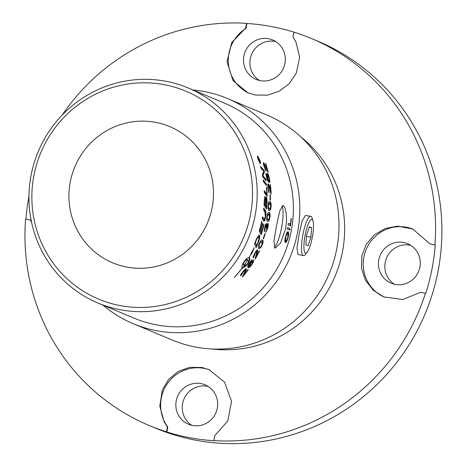 <?xml version="1.0" encoding="UTF-8"?>
<svg xmlns="http://www.w3.org/2000/svg" width="467" height="467" viewBox="0 0 467 467"><rect width="100%" height="100%" fill="white"/><g stroke="black" fill="none" stroke-linecap="round" stroke-linejoin="round"><path stroke-width="0.7" d="M102.956 305.114A122.056 118.986 -67.3 0 0 133.264 323.695A122.056 118.986 -67.3 0 0 156.912 330.753A122.056 118.986 -67.3 0 0 294.438 245.117A122.056 118.986 -67.3 0 0 227.505 98.514A122.056 118.986 -67.3 0 0 203.857 91.462A122.056 118.986 -67.3 0 0 192.994 89.968M227.505 98.514L266.675 114.905A122.056 118.986 112.7 0 1 333.607 261.514A122.056 118.986 112.7 0 1 196.082 347.144A122.056 118.986 112.7 0 1 172.434 340.093L133.264 323.695M313.007 221.025L312.125 218.142A20.011 4.366 100.5 0 0 310.718 216.291L305.371 215.474L302.207 220.693L299.143 234.09L296.948 247.878L297.964 254.433L303.422 255.647A20.011 4.366 100.5 0 0 305.395 254.427L307.251 252.046A17.11 3.73 -79.5 0 1 305.19 234.802A17.11 3.73 -79.5 0 1 313.007 221.025A17.11 3.73 -79.5 0 1 312.376 236.956A17.11 3.73 -79.5 0 1 307.251 252.046M120.667 309.808A116.616 113.679 -67.3 0 0 252.057 227.995A116.616 113.679 -67.3 0 0 188.113 87.924A116.616 113.679 -67.3 0 0 165.516 81.188A116.616 113.679 -67.3 0 0 34.126 163.001A116.616 113.679 -67.3 0 0 98.076 303.071A116.616 113.679 -67.3 0 0 120.667 309.808M98.076 303.071L134.245 318.208A116.616 113.679 -67.3 0 0 156.836 324.944A116.616 113.679 -67.3 0 0 288.232 243.132A116.616 113.679 -67.3 0 0 224.283 103.061L188.113 87.924M276.587 225.298L279.78 210.909L283.072 205.352L284.998 207.821L286.248 213.174L286.563 220.652L285.588 229.063L280.48 243.184L275.104 248.269L273.919 241.13L276.587 225.298M265.682 178.984A116.616 113.679 112.7 0 1 265.945 180.723L262.711 176.765A116.616 113.679 -67.3 0 0 262.378 174.88A721.638 199.421 -15.5 0 0 263.003 173.14L263.814 171.342L262.944 170.426A2817.405 928.244 168.7 0 0 260.919 168.138A116.616 113.679 -67.3 0 0 260.481 166.439L263.96 170.321A116.616 113.679 112.7 0 1 264.369 172.084L262.874 175.709L263.697 176.584A2825.023 894.182 -7.2 0 1 265.682 178.984L265.309 179.054A116.225 113.3 112.7 0 1 265.478 180.139M266.739 187.652A116.616 113.679 112.7 0 1 267.147 196.426L264.293 192.427A116.616 113.679 -67.3 0 0 264.217 190.624A2787.768 817.303 0.3 0 1 266.791 194.167A116.616 113.679 -67.3 0 0 266.394 187.203L266.739 187.652L266.435 187.687M262.518 217.184A2809.32 692.129 12.9 0 1 263.627 219.105L264.281 219.508L265.309 216.741L264.935 212.088A2782.678 724.457 -170.5 0 0 263.581 209.893A116.616 113.679 -67.3 0 0 263.779 208.084A2783.962 733.517 8.7 0 1 265.244 210.43C265.986 211.423 266.114 213.536 265.635 216.776C265.04 219.934 264.468 221.434 263.925 221.27L263.499 220.687A2809.408 684.196 -166.3 0 0 262.267 218.533A116.616 113.679 -67.3 0 0 262.594 216.741A2800.733 691.773 12.9 0 1 264.001 219.169L264.31 219.513L263.966 219.449M264.147 164.378L264.38 166.696L265.665 169.574A117.836 112.652 128.8 0 1 266.05 171.278L264.077 166.532C263.33 163.864 263.184 162.58 263.627 162.691L267.287 170A116.616 113.679 -67.3 0 0 265.39 163.409L265.735 163.555A116.616 113.679 112.7 0 1 268.198 172.463L264.147 164.378L263.622 164.763M268.49 185.673L268.245 188.096L269.027 191.073A117.836 113.084 131.6 0 1 269.091 192.836L267.947 187.932C267.714 185.154 267.83 183.811 268.297 183.91C268.548 183.671 269.097 185.218 269.944 188.54L270.708 191.488A116.616 113.679 -67.3 0 0 270.06 184.634L270.405 184.774A116.616 113.679 112.7 0 1 271.181 194.027L268.49 185.673L267.836 186.251M267.498 225.211L266.027 228.859L266.038 225.281L265.04 227.336L264.912 230.021A120.398 114.923 148.9 0 1 264.375 231.661L264.736 227.248C265.396 224.755 265.962 223.518 266.435 223.541L266.599 225.684L267.883 223.413C268.414 223.856 268.362 225.532 267.719 228.427L265.717 232.414A118.595 115.057 -99.3 0 0 266.149 230.727L267.428 228.293L267.498 225.211L266.639 225.543M266.038 225.281L265.163 225.754M257.083 249.816C257.539 249.617 257.317 251.024 256.43 254.03L255.7 256.663L256.027 256.85A116.616 113.679 -67.3 0 0 259.203 250.697L259.547 250.843A116.616 113.679 112.7 0 1 255.186 259.092L255.875 255.49C256.722 252.781 256.973 251.48 256.634 251.579L254.918 253.739L254.188 256.406A117.836 114.596 138.5 0 1 253.266 257.942C252.886 257.457 253.342 255.998 254.643 253.575C255.969 251.077 256.897 249.88 257.428 249.979L257.44 249.985C257.877 249.781 257.661 251.193 256.768 254.211L256.027 256.85A116.225 113.3 112.7 0 1 255.046 258.578M256.301 251.415L256.64 251.585L256.295 251.409L255.455 252.116M253.879 255.11L253.715 256.015L254.188 256.406M253.488 259.979C254.019 260.423 253.569 261.812 252.145 264.147C250.47 266.733 249.08 267.889 247.983 267.62L247.627 265.863L249.267 262.775L252.11 259.67A117.38 113.726 93.9 0 1 251.246 261.152L248.8 264.24L248.829 266.149L250.347 263.131L253.528 259.996M248.397 265.863L248.829 266.149M250.732 265.466L247.79 267.515M291.344 218.708A116.616 113.679 112.7 0 1 290.456 225.923L288.063 224.925A116.616 113.679 -67.3 0 0 288.285 223.395L290.398 224.277A116.616 113.679 -67.3 0 0 291.064 218.585L291.344 218.708L291.052 218.684M234.282 277.567L234.218 277.544A116.616 113.679 -67.3 0 0 242.32 267.708L242.385 267.737A116.616 113.679 112.7 0 1 234.282 277.567L234.236 277.526M254.34 247.603L251.462 254.357L251.392 253.523A116.616 113.679 112.7 0 1 249.144 257.515L249.769 259.29L248.567 262.326A116.616 113.679 112.7 0 1 247.131 264.509L244.037 267.352A116.616 113.679 -67.3 0 0 245.549 265.221L247.131 264.083L248.059 262.752L248.421 261.053L247.79 259.751A116.616 113.679 112.7 0 1 244.148 265.285L244.083 265.256A116.616 113.679 -67.3 0 0 247.726 259.722L246.068 260.066L244.078 261.812L243.389 264.439L244.276 265.501A116.616 113.679 -67.3 0 0 245.023 264.427L244.545 266.4L241.97 268.677A116.616 113.679 -67.3 0 0 242.752 267.626L241.959 266.984L241.888 266.073L243.26 262.886A116.616 113.679 -67.3 0 0 244.696 260.709L247.008 258.134L249.08 257.486A116.616 113.679 -67.3 0 0 251.386 253.394L251.328 252.729L254.34 247.603M288.081 237.697C287.059 241.106 286.148 242.729 285.349 242.56C284.619 242.011 284.701 240.044 285.6 236.658C286.493 233.249 287.328 231.614 288.116 231.755C288.875 232.362 288.863 234.341 288.081 237.697L287.795 237.627M290.03 228.532A116.616 113.679 112.7 0 1 289.75 230.056L287.351 229.052A116.616 113.679 -67.3 0 0 287.631 227.534L289.651 228.474A116.225 113.3 112.7 0 1 289.394 229.904M246.179 268.776C246.681 268.618 246.249 269.891 244.871 272.594L243.721 274.958A116.616 113.679 -67.3 0 0 247.959 269.494L248.304 269.64A116.616 113.679 112.7 0 1 242.513 276.943L243.751 273.715C245.029 271.298 245.479 270.13 245.105 270.2L242.98 272.092L241.83 274.479A117.836 115.092 139.6 0 1 240.645 275.828C240.307 275.372 240.995 274.076 242.712 271.94C244.475 269.722 245.63 268.665 246.179 268.776L246.22 268.799M244.854 270.008L245.134 270.218L244.807 269.973L243.949 270.451M241.678 273.306L241.421 274.041L241.83 274.479M258.829 248.52L258.905 248.555C257.936 248.152 258.058 246.535 259.273 243.716C260.376 240.908 261.427 239.688 262.436 240.056C263.441 240.476 263.376 242.104 262.238 244.953L260.668 247.779L258.864 248.537M265.203 233.751A116.616 113.679 112.7 0 1 263.528 238.824L263.166 238.672A116.616 113.679 -67.3 0 0 264.847 233.599L265.203 233.751L264.842 233.64A116.225 113.3 112.7 0 1 263.178 238.678M269.097 220.617L267.649 221.492C266.686 221.084 266.453 219.362 266.966 216.338C267.375 213.349 268.076 212.041 269.068 212.415C270.078 212.829 270.364 214.551 269.932 217.581L269.097 220.617L267.276 221.428M268.77 212.333L269.57 213.571L269.733 215.871M270.574 209.765L269.261 210.664C268.291 210.249 267.924 208.51 268.151 205.457C268.286 202.445 268.846 201.125 269.833 201.499C270.842 201.913 271.269 203.641 271.117 206.7L270.574 209.765L268.881 210.629M269.471 201.417L270.405 202.696L270.761 204.838M270.358 194.862A116.616 113.679 112.7 0 1 270.416 200.18L270.06 200.028A116.616 113.679 -67.3 0 0 269.996 194.71L270.358 194.862L270.002 194.879M267.935 175.178L267.842 177.839L268.548 180.478A118.659 112.839 133.8 0 1 268.741 182.06A3401.056 1006.799 173.7 0 0 267.048 180.087A116.616 113.679 -67.3 0 0 265.781 173.239L266.12 173.385A116.616 113.679 112.7 0 1 267.171 178.873A2982.881 926.651 -7 0 1 268.076 179.947L267.445 177.256C266.972 174.646 266.996 173.35 267.515 173.38L268.437 174.751L269.494 178.505C269.914 181.12 269.885 182.498 269.401 182.62A117.415 115.209 -88.6 0 0 269.103 180.822L269.208 178.394L267.935 175.178L267.445 175.253L267.241 176.006M258.099 243.068A116.616 113.679 112.7 0 1 256.132 247.557L254.497 243.792A116.616 113.679 -67.3 0 0 256.068 239.997L256.914 237.919L259.185 235.082C259.979 235.952 259.88 237.913 258.887 240.966L258.099 243.068L257.778 242.933M263.983 224.79A116.616 113.679 112.7 0 1 261.158 234.813L259.22 230.931A116.616 113.679 -67.3 0 0 261.695 221.376L261.94 221.819A116.616 113.679 112.7 0 1 259.961 229.636A2754.15 620.386 19.1 0 1 260.58 230.856A116.616 113.679 -67.3 0 0 262.588 223.208L262.833 223.652A116.616 113.679 112.7 0 1 260.808 231.299A2803.389 619.972 19.6 0 1 261.491 232.648A116.616 113.679 -67.3 0 0 263.738 224.347L263.983 224.79L263.657 224.715M267.06 202.345A116.616 113.679 112.7 0 1 266.593 209.047L264.036 205.054A116.616 113.679 -67.3 0 0 264.275 200.728L265.022 196.327L265.676 199.123L266.272 197.162C266.832 197.669 267.095 199.397 267.06 202.345L266.727 202.334M266.353 183.846A116.616 113.679 112.7 0 1 266.552 185.644L263.435 181.663A116.616 113.679 -67.3 0 0 263.195 179.877L266.353 183.846L265.98 183.905A116.225 113.3 112.7 0 1 266.108 185.072M260.207 163.689L258.158 159.463C257.416 157.175 257.247 156.019 257.661 155.99L259.845 160.169C260.545 162.493 260.668 163.666 260.207 163.689L260.317 163.701M258.94 160.806L259.243 160.701A116.616 113.679 -67.3 0 0 259.132 160.362L258.59 159.049L258.216 159.183M258.887 160.636L259.243 160.701M258.59 159.049L258.887 160.263A116.616 113.679 112.7 0 1 258.998 160.601M258.992 160.788L259.553 161.559M259.751 160.917A116.616 113.679 112.7 0 1 260.014 161.751L259.121 161.372A116.616 113.679 -67.3 0 0 258.852 160.543L258.28 158.167L258.905 159.37L258.835 158.19A116.616 113.679 112.7 0 1 259.191 159.212L259.313 160.549A116.616 113.679 112.7 0 1 259.383 160.759L259.751 160.917L259.389 161.045M259.022 160.887L259.383 160.759M258.893 159.323L259.191 159.212M257.93 156.731L258.321 159.533L259.985 162.925L259.681 160.099L257.93 156.731L257.48 156.865M260.101 162.913L260.09 163.613M257.434 156.217L257.848 156.719M263.283 180.519L265.98 183.905M264.124 203.764A2740.169 749.342 6.3 0 1 264.894 204.949L265.274 204.966A116.616 113.679 -67.3 0 0 265.437 202.077C265.525 199.421 265.39 198.072 265.034 198.031L264.38 198.457M264.129 203.688L264.456 203.7A2731.81 748.782 6.3 0 1 265.274 204.966M264.958 198.031L264.614 198.026M265.034 198.031L264.602 200.676A116.616 113.679 112.7 0 1 264.456 203.7M265.221 204.966A116.225 113.3 112.7 0 1 265.192 205.398A2833.54 759.26 6.9 0 1 266.085 206.77L266.464 206.793A116.616 113.679 -67.3 0 0 266.675 203.594L266.254 199.012L265.688 199.111L265.472 200.325M265.192 205.398L265.571 205.422A2824.865 758.694 6.9 0 1 266.464 206.793M266.161 199.012L265.828 199M266.254 199.012C266.009 198.72 265.846 199.654 265.776 201.82A116.616 113.679 112.7 0 1 265.571 205.422M266.412 206.788A116.225 113.3 112.7 0 1 266.26 208.527M266.032 197.29L266.657 200.226M264.771 196.444L265.233 198.294M261.456 232.636A116.225 113.3 112.7 0 1 260.919 234.329M260.545 230.844A116.225 113.3 112.7 0 1 260.446 231.188A2811.988 620.094 19.6 0 1 261.129 232.537L261.491 232.648M259.623 229.583A2762.579 620.526 19.1 0 1 260.218 230.751L260.58 230.856M260.446 231.188L260.808 231.299M262.501 223.582L262.833 223.652M259.634 229.542L259.961 229.636M261.613 221.755L261.94 221.819M255.07 242.449A2792.964 549.39 25.9 0 1 256.348 245.327L256.692 245.479A116.616 113.679 -67.3 0 0 257.545 243.494L258.998 238.69L258.56 236.822L258.175 236.687L256.733 238.298M255.081 242.42L255.402 242.554A2784.429 549.49 25.9 0 1 256.692 245.479M256.751 238.298L257.089 238.427L256.307 240.324A116.616 113.679 112.7 0 1 255.402 242.554M258.56 236.822L257.089 238.427M256.663 245.467A116.225 113.3 112.7 0 1 255.934 247.09M258.823 234.965C259.617 235.829 259.524 237.785 258.537 240.832L258.887 240.966M269.36 180.239L269.336 182.235M267.147 173.473L268.437 175.814M266.885 179.042A2992.081 927.707 -7 0 1 267.696 180.017L268.076 179.947M267.959 179.964L268.169 180.548A118.279 112.459 133.9 0 1 268.297 181.535M266.861 178.931L267.171 178.873M265.828 173.455L266.12 173.385M268.169 180.548L268.548 180.478M268.099 207.319L269.045 208.86L269.763 208.971L270.825 206.577L269.774 203.279L269.406 203.192L268.443 205.603L268.519 207.587L269.763 208.971M269.406 203.192L268.642 203.32L268.262 204.143M270.609 208.008L270.195 209.736M266.756 218.031L267.609 219.677L268.239 219.817L269.64 217.459L268.846 214.184L268.543 214.102L267.258 216.484L267.153 218.451L268.239 219.817M268.543 214.102L267.679 214.184L267.194 215.071M269.307 218.813L268.723 220.552M258.759 245.052L259.588 246.903M259.64 246.926L260.732 246.774L261.946 244.831L261.8 241.725L260.779 241.853L259.833 243.249L259.022 245.7L259.64 246.926L259.296 246.774M261.724 241.696L259.815 242.496M261.31 246.062L260.323 247.621L258.56 248.397M262.197 239.985L262.775 241.077L262.361 243.529M245.875 268.548C246.378 268.391 245.946 269.657 244.58 272.354L243.43 274.707L243.721 274.958A116.225 113.3 112.7 0 1 242.449 276.435M241.538 274.234A117.45 114.713 139.7 0 1 240.569 275.343M287.614 227.622L289.651 228.474M285.01 239.413L285.53 240.954M285.448 240.931L285.81 241.036C286.475 241.112 287.141 239.968 287.806 237.592L287.771 233.307C287.147 233.173 286.51 234.323 285.874 236.763L285.851 241.048L285.489 240.943M287.403 233.231L286.324 234.247M287.771 233.307L287.333 233.208M286.931 240.015L285.203 242.466M287.841 231.743L288.238 234.808M243.926 265.396L243.389 264.439M243.167 264.637L243.476 264.853M243.079 264.217L243.085 263.715L243.395 263.937M243.085 263.715L243.179 263.149L243.488 263.365M243.179 263.149L243.365 262.524M242.134 267.299L242.752 267.626M242.7 267.585L244.241 266.178L244.545 266.4M244.241 266.178L244.422 265.303M243.348 264.958L243.657 265.18M248.269 262.086L249.349 259.646L249.08 257.504L249.407 257.696M249.279 257.778L249.606 257.977M247.463 259.559A116.225 113.3 -67.3 0 0 247.469 259.547L247.79 259.751M248.619 261.497L248.94 261.701M248.263 262.127L248.567 262.326M248.934 260.866L249.25 261.071M249.174 260.242L249.495 260.446M249.349 259.646L249.67 259.85M249.442 259.092L249.769 259.29M249.466 258.584L249.787 258.782M249.413 258.146L249.734 258.339M244.55 266.639L245.105 266.692M244.801 266.464L245.338 266.009L245.648 266.231M245.338 266.009L245.87 265.49L246.179 265.705M245.87 265.49L246.366 264.912L246.675 265.128M246.366 264.912L246.699 264.456M244.761 260.615L245.058 260.808M244.807 260.545L245.566 260.399M245.251 260.189L246.068 260.066M245.747 259.862L246.541 259.833M246.22 259.629L246.985 259.693M246.664 259.489L247.382 259.658M247.061 259.454L247.726 259.722M251.334 253.493L252.443 251.048M290.316 224.271A116.225 113.3 112.7 0 1 290.1 225.777M288.273 223.5L290.398 224.277M249.197 265.168L249.466 266.114M250.47 263.563L249.541 266.161L251.83 264.065L252.583 261.514L250.47 263.563L250.189 263.376M249.185 265.921L249.541 266.161M252.338 261.362L250.919 262.285M253.33 259.95L252.53 262.763M248.485 264.024L248.52 265.933M251.491 259.985A116.995 113.347 93.8 0 1 250.925 260.948L250.096 261.561M248.497 264.036L248.8 264.24M250.271 261.374L250.592 261.578M250.925 260.948L251.246 261.152M254.171 256.395L253.855 256.22A117.45 114.222 138.5 0 1 253.126 257.451M266.937 229.752L265.822 232.006M267.638 223.436L267.731 226.483M266.067 223.459L266.225 225.602L266.599 225.684M264.386 228.848L264.544 229.927A120.019 114.549 149 0 1 264.199 230.996M265.992 225.269L265.647 225.187M267.439 225.199L267.095 225.123M266.569 225.678L266.143 226.787M264.544 229.927L264.912 230.021M267.918 183.969C268.175 183.729 268.723 185.265 269.564 188.58L270.329 191.517L270.708 191.488M268.239 190.419L268.648 191.108A117.45 112.705 131.7 0 1 268.688 192.211M270.662 191.488A116.225 113.3 112.7 0 1 270.767 193.35M268.648 191.108L269.027 191.073M270.084 184.821L270.405 184.774M266.85 169.965L267.287 170M263.388 162.901L264.701 165.125M264.952 169.305L265.297 169.679A117.45 112.278 128.8 0 1 265.495 170.548M267.206 170.023A116.225 113.3 112.7 0 1 267.614 171.652M265.297 169.679L265.665 169.574M264.9 218.538L263.797 221.16M263.727 208.574A2792.497 734.007 8.7 0 1 264.865 210.389L265.519 214.435M263.627 219.105L264.001 219.169M266.727 194.167A116.225 113.3 112.7 0 1 266.762 195.877M264.24 191.201A2796.314 818.067 0.3 0 1 266.412 194.184L266.791 194.167M263.808 171.348A116.225 113.3 112.7 0 1 263.995 172.171L262.501 175.785L263.318 176.66A2833.692 895.175 -7.2 0 1 265.309 179.054M260.668 167.157L263.592 170.414A116.225 113.3 112.7 0 1 263.802 171.331M262.542 175.773L262.874 175.709M263.995 172.171L264.369 172.084M263.592 170.414L263.96 170.321M281.957 205.865A21.768 4.746 -79.5 0 1 281.449 228.293A21.768 4.746 -79.5 0 1 274.193 247.434M120.509 305.651A112.757 109.92 112.7 0 1 34.003 175.049A112.757 109.92 112.7 0 1 163.882 84.597A112.757 109.92 112.7 0 1 250.388 215.194A112.757 109.92 112.7 0 1 120.509 305.651M127.006 267.106A73.856 71.994 -67.3 0 0 212.082 207.862A73.856 71.994 -67.3 0 0 155.418 122.313A73.856 71.994 -67.3 0 0 70.348 181.564A73.856 71.994 -67.3 0 0 127.006 267.106M311.588 227.657L310.905 237.189L308.027 245.805L305.827 244.883L306.51 235.35L309.387 226.74L311.588 227.657L309.224 227.219M310.905 237.189L306.44 236.36M310.718 216.291A20.011 4.366 100.5 0 0 302.984 234.253A20.011 4.366 100.5 0 0 303.422 255.647M214.715 435.664L213.88 440.609L214.201 440.743A209.806 204.528 112.7 0 1 190.232 437.777A209.806 204.528 112.7 0 1 166.83 431.957L166.509 431.823L167.344 426.879L164.197 421.946L159.772 406.156L162.329 389.974L168.721 379.292L178.207 371.44L189.62 367.354L201.75 367.453L208.93 369.601L224.574 382.158L231.533 401.363L227.773 421.001L214.715 435.664M209.893 370.022A36.928 36 -67.3 0 0 168.009 382.777A36.928 36 -67.3 0 0 167.793 427.06L166.83 431.957M192.643 425.49A21.377 20.84 -67.3 0 0 216.735 410.493A21.377 20.84 -67.3 0 0 205.013 384.814A21.377 20.84 -67.3 0 0 200.868 383.576A21.377 20.84 -67.3 0 0 176.783 398.573A21.377 20.84 -67.3 0 0 188.505 424.252A21.377 20.84 -67.3 0 0 192.643 425.49M208.095 386.425A21.377 20.84 -67.3 0 0 207.266 386.25A21.377 20.84 -67.3 0 0 183.764 399.565A21.377 20.84 -67.3 0 0 191.814 425.32M167.793 427.06L167.344 426.879M31.353 221.16A36.928 36 -67.3 0 1 30.705 220.109L25.597 219.087A209.806 204.528 112.7 0 0 149.271 425.525A209.806 204.528 112.7 0 0 166.509 431.823M25.924 219.146A209.806 204.528 112.7 0 1 28.977 196.257M31.511 221.936L30.262 219.922M245.566 28.189L246.652 23.35L246.967 23.484L246.01 28.376L245.566 28.189L231.755 42.538L227.015 61.767L233.004 80.569L248.076 92.88L255.204 95.011L267.468 95.163L279.248 91.234L289.277 83.611L296.288 73.191L299.656 57.348L295.897 41.832L292.932 36.981L294.017 32.141A209.806 204.528 112.7 0 1 311.261 38.44A209.806 204.528 112.7 0 1 434.935 244.877L435.25 245.012A209.806 204.528 112.7 0 1 425.758 293.399L425.437 293.27A209.806 204.528 112.7 0 1 213.88 440.609M246.967 23.484A209.806 204.528 112.7 0 1 294.012 32.17M246.01 28.376A36.928 36 -67.3 0 0 228.316 62.093A36.928 36 -67.3 0 0 249.01 93.254M268.525 38.738A21.377 20.84 -67.3 0 0 244.434 53.74A21.377 20.84 -67.3 0 0 256.161 79.419A21.377 20.84 -67.3 0 0 260.3 80.651A21.377 20.84 -67.3 0 0 284.391 65.654A21.377 20.84 -67.3 0 0 272.664 39.975A21.377 20.84 -67.3 0 0 268.525 38.738M275.746 41.586A21.377 20.84 -67.3 0 0 251.585 54.324A21.377 20.84 -67.3 0 0 259.471 80.482M311.261 38.44L317.578 41.078A209.806 204.528 112.7 0 1 432.629 293.095A209.806 204.528 112.7 0 1 196.233 440.288A209.806 204.528 112.7 0 1 155.581 428.163L149.271 425.525M62.14 115.115A209.806 204.528 112.7 0 1 246.652 23.35M410.697 245.321A21.377 20.84 -67.3 0 0 385.24 262.296A21.377 20.84 -67.3 0 0 394.422 284.21M378.848 259.623A21.377 20.84 112.7 0 1 407.615 243.704A21.377 20.84 112.7 0 1 419.874 267.235A21.377 20.84 112.7 0 1 391.107 283.148A21.377 20.84 112.7 0 1 378.848 259.623M435.25 245.012L430.019 243.937L434.935 244.877M413.167 229.18A36.928 36 -67.3 0 0 366.192 249.431A36.928 36 -67.3 0 0 384.469 297.216M425.437 293.27L420.522 292.324L402.875 299.528L383.705 296.907L373.151 290.141L365.451 280.235L361.54 268.426L361.82 255.969L366.268 244.323L374.365 234.825L385.246 228.491L397.592 226.121L412.723 228.988L430.019 243.937M264.281 200.67L264.602 200.676M265.449 201.808L265.776 201.82M258.204 236.693L258.508 236.804M255.986 240.201L256.307 240.324M268.064 174.839L268.437 174.751M269.045 208.86L269.424 208.883M268.14 207.564L268.519 207.587M268.14 205.591L268.443 205.603M270.813 206.683L271.117 206.7M267.609 219.677L267.982 219.741M266.78 218.393L267.153 218.451M266.949 216.443L267.258 216.484M269.622 217.54L269.932 217.581M258.671 245.549L259.022 245.7M259.261 243.733L259.559 243.856M260.323 247.621L260.668 247.779M261.94 244.836L262.238 244.953M244.58 272.354L244.871 272.594M256.43 254.03L256.768 254.211M267.416 228.351L267.719 228.427M264.736 227.266L265.04 227.336M265.997 227.592L266.289 227.662M269.564 188.58L269.944 188.54M265.705 167.244L266.027 167.145M265.314 216.729L265.635 216.776M264.865 210.389L265.244 210.43M263.318 176.66L263.697 176.584M263.038 174.687L263.411 174.605M212.176 348.983A119.225 116.225 -67.3 0 0 342.381 252.25A119.225 116.225 -67.3 0 0 300.9 136.965M261.409 241.573L261.765 241.713"/></g></svg>
